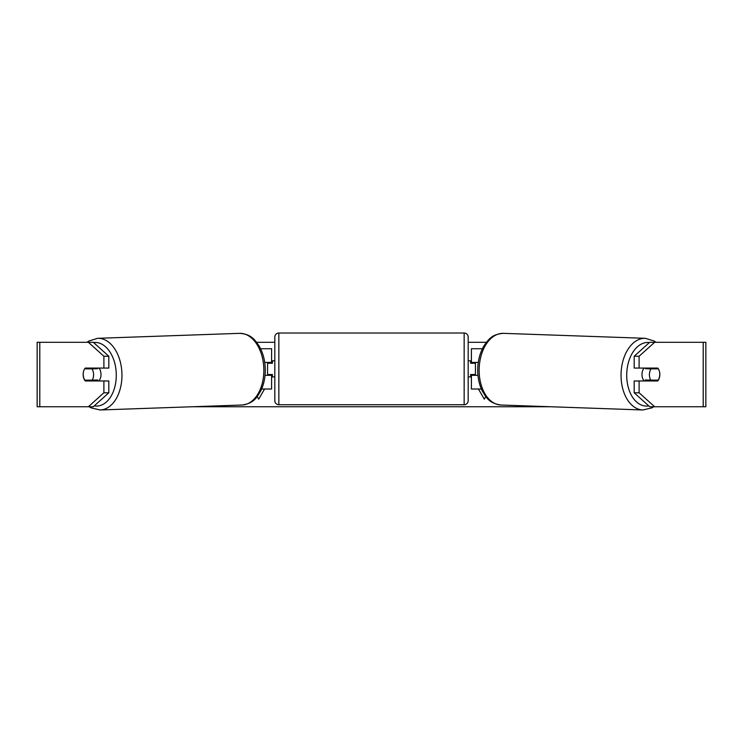 <?xml version="1.0" encoding="UTF-8"?>
<svg xmlns="http://www.w3.org/2000/svg" width="743" height="743" viewBox="0 0 743 743"><rect width="100%" height="100%" fill="white"/><g stroke="black" fill="none" stroke-linecap="round" stroke-linejoin="round"><path stroke-width="1.11" d="M482.411 348.736L471.406 348.736L471.406 362.426L478.278 362.426M481.371 389.016L471.406 389.016L471.406 374.518M475.427 375.317L475.427 374.518L470.598 374.518L470.598 376.933L468.183 376.933M475.427 374.518L475.427 362.426M471.406 363.234L471.406 362.426M477.953 375.317L471.406 375.317M644.181 380.964A8.052 5.173 -88 0 1 642.008 374.258A8.052 5.173 -88 0 1 643.995 368.073M658.4 368.872A8.052 5.173 -88 0 1 659.765 374.509A8.052 5.173 -88 0 1 658.177 380.147L650.775 380.147A8.052 5.173 -88 0 1 649.41 374.509A8.052 5.173 -88 0 1 651.007 368.872L658.344 368.872A8.052 5.182 -90 0 0 657.759 368.073L639.11 368.073L639.11 356.241L634.178 356.241L649.707 342.291L654.648 342.291L639.11 356.241M645.899 368.073A8.052 5.173 -88 0 0 645.453 368.686L651.007 368.872M652.438 368.073A8.052 5.173 -88 0 1 652.856 368.686L653.292 368.695M652.493 380.147A8.052 5.173 -88 0 1 651.834 380.964M645.973 380.964A8.052 5.173 -88 0 1 645.221 379.961L650.775 380.147M645.453 368.686L652.856 368.686M83.495 371.704A8.052 5.182 -90 0 0 83.17 374.518A8.052 5.182 -90 0 0 85.241 380.964L108.822 380.964L108.822 392.787L93.293 406.746L37.15 406.746L37.15 342.291L93.293 342.291L108.822 356.241L103.89 356.241L88.352 342.291M90.182 380.964A8.052 5.182 90 0 1 89.587 380.147M256.586 342.291L274.817 342.291M468.183 342.291L486.414 342.291M192.53 406.746L550.47 406.746M485.792 396.567L484.297 399.158L478.436 389.016M257.208 396.567L258.703 399.158L264.564 389.016M659.505 371.704A8.052 5.182 -90 0 1 657.759 380.964L639.11 380.964L639.11 392.787L654.648 406.746L649.707 406.746L634.178 392.787L634.178 380.964L639.11 380.964M703.212 406.746L703.212 342.291L705.85 342.291L705.85 406.746L654.648 406.746M703.212 342.291L654.648 342.291M639.11 368.073L634.178 368.073L634.178 356.241M634.178 392.787L639.11 392.787M652.818 380.964A8.052 5.182 90 0 0 653.413 380.147M653.413 368.872A8.052 5.182 90 0 0 652.818 368.073M108.822 356.241L108.822 368.073L103.89 368.073L103.89 356.241M89.587 368.872A8.052 5.182 90 0 1 90.182 368.073M88.352 406.746L103.89 392.787L103.89 380.964M103.89 392.787L108.822 392.787M103.89 368.073L85.241 368.073A8.052 5.182 -90 0 0 84.656 368.872L84.6 368.872A8.052 5.173 -92 0 0 83.235 374.509A8.052 5.173 -92 0 0 84.823 380.147L92.225 380.147A8.052 5.173 -92 0 0 93.59 374.509A8.052 5.173 -92 0 0 91.993 368.872L84.6 368.872M271.594 363.234L271.594 362.426L264.722 362.426M271.594 362.426L271.594 348.736L260.589 348.736M261.629 389.016L271.594 389.016L271.594 374.518M267.573 375.317L267.573 362.426M265.047 375.317L271.594 375.317M278.848 333.022A4.031 4.031 0 0 0 274.817 337.053L274.817 400.7A4.031 4.031 0 0 0 278.848 404.731L464.152 404.731A4.031 4.031 0 0 0 468.183 400.7L468.183 337.053A4.031 4.031 0 0 0 464.152 333.022L278.848 333.022L278.848 404.731M274.817 360.819L272.402 360.819L272.402 363.234L267.573 363.234M267.573 374.518L272.402 374.518L272.402 376.933L274.817 376.933M475.427 363.234L470.598 363.234L470.598 360.819L468.183 360.819M98.819 380.964A8.052 5.173 -92 0 0 100.992 374.258A8.052 5.173 -92 0 0 99.005 368.073M92.225 380.147L97.779 379.961A8.052 5.173 -92 0 1 97.027 380.964M90.507 380.147A8.052 5.173 -92 0 0 91.166 380.964M89.708 368.695L90.144 368.686A8.052 5.173 -92 0 1 90.562 368.073M91.993 368.872L97.547 368.686A8.052 5.173 -92 0 0 97.101 368.073M97.547 368.686L90.144 368.686M642.844 409.978L500.949 405.009A35.85 23.033 -88 0 1 479.161 369.178A35.85 23.033 -88 0 1 503.457 333.347L645.361 338.316A35.85 23.033 92 0 0 621.055 374.147A35.85 23.033 92 0 0 642.844 409.978L651.834 407.888L653.784 406.746M648.75 405.882A31.828 20.451 -88 0 1 626.73 374.258A31.828 20.451 -88 0 1 649.428 342.542M39.788 406.746L39.788 342.291M464.152 404.731L464.152 333.022M239.543 333.347C251.32 334.201 254.691 339.607 259.214 346.145C263.031 352.841 265.056 360.485 265.279 369.095C265.409 377.138 263.904 384.391 260.774 390.864C256.725 397.709 253.744 403.338 242.051 405.009A35.85 23.033 -92 0 0 263.839 369.178A35.85 23.033 -92 0 0 239.543 333.347L97.639 338.316A35.85 23.033 88 0 1 121.945 374.147A35.85 23.033 88 0 1 100.156 409.978L91.166 407.888L89.216 406.746M94.25 405.882A31.828 20.451 -92 0 0 116.27 374.258A31.828 20.451 -92 0 0 93.572 342.542M645.361 338.316L654.174 341.028L656.023 342.291M503.457 333.347C491.68 334.201 488.309 339.607 483.786 346.145C479.969 352.841 477.944 360.485 477.721 369.095C477.591 377.138 479.096 384.391 482.226 390.864C486.275 397.709 489.256 403.338 500.949 405.009M242.051 405.009L100.156 409.978M97.639 338.316L88.826 341.028L86.977 342.291"/></g></svg>
